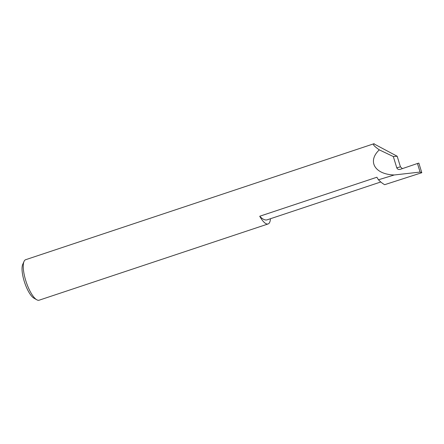 <?xml version="1.0" encoding="UTF-8"?>
<svg xmlns="http://www.w3.org/2000/svg" width="444" height="444" viewBox="0 0 444 444"><rect width="100%" height="100%" fill="white"/><g stroke="black" fill="none" stroke-linecap="round" stroke-linejoin="round"><path stroke-width="0.67" d="M270.457 218.726A21.334 6.521 -108.4 0 1 268.098 223.954A21.334 6.521 -108.4 0 1 267.615 224.048A21.334 6.521 -108.4 0 1 259.723 216.25A35.842 10.956 71.6 0 0 266.367 219.98A35.842 10.956 71.6 0 0 267.177 219.819L380.786 181.979M259.723 216.25L376.901 177.234A21.334 6.521 71.6 0 0 378.466 179.787A60.312 18.437 71.6 0 0 384.687 184.682L421.8 172.71L418.847 163.109L417.454 163.497L420.091 172.067L421.8 172.71M417.454 163.497L400.188 169.369C398.534 169.73 397.391 169.203 396.77 167.782L400.449 166.855L397.186 156.238L373.781 143.789L25.652 259.707A21.334 6.521 71.6 0 0 24.026 261.444A21.334 6.521 71.6 0 0 26.207 282.012A21.334 6.521 71.6 0 0 36.791 299.783A21.334 6.521 71.6 0 0 38.65 300.288A21.334 6.521 71.6 0 0 39.133 300.194L268.098 223.954M400.449 166.855L402.403 168.615M374.209 143.712C372.205 144.011 373.904 146.065 379.304 149.861C367.06 161.361 374.853 174.442 394.261 174.975L378.466 179.787M394.261 174.975L420.091 172.067M397.186 156.238L393.317 156.549L396.77 167.782M379.304 149.861L393.317 156.549M36.791 299.783L33.949 298.174A18.776 5.739 -108.4 0 1 24.636 282.534A18.776 5.739 -108.4 0 1 22.716 264.435L24.026 261.444"/></g></svg>
